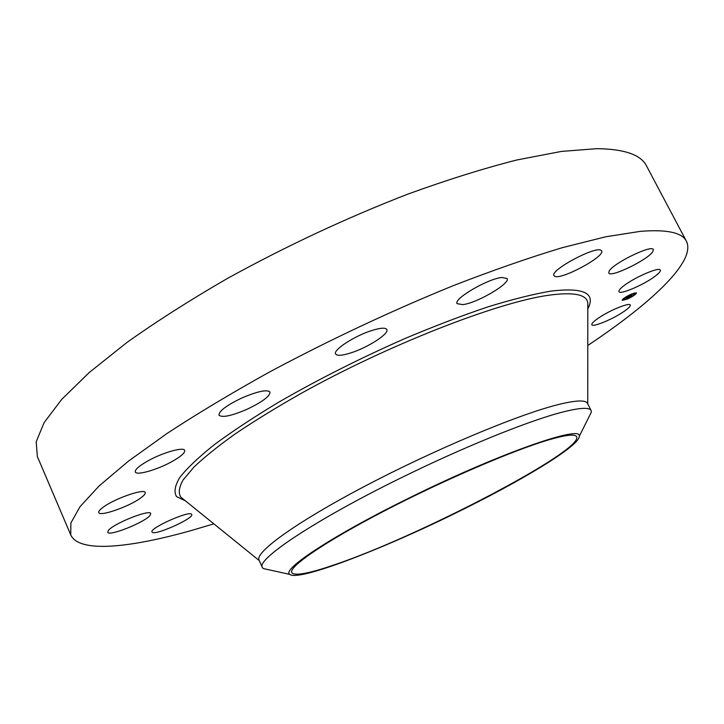 <?xml version="1.0" encoding="UTF-8"?>
<svg xmlns="http://www.w3.org/2000/svg" width="724" height="724" viewBox="0 0 724 724"><rect width="100%" height="100%" fill="white"/><g stroke="black" fill="none" stroke-linecap="round" stroke-linejoin="round"><path stroke-width="1.09" d="M600.277 316.868C611.726 309.456 629.681 302.406 630.278 305.03C630.622 306.442 627.699 309.121 621.536 313.067C610.106 320.379 592.54 327.302 591.816 324.723C591.436 323.375 594.259 320.759 600.277 316.868M213.842 523.841L192.43 530.212C129.361 548.086 78.943 553.19 70.753 534.9L37.34 456.509L36.2 441.785L44.074 422.689L61.667 399.422L89.314 372.462L126.781 342.588C156.348 321.547 189.724 300.261 226.929 278.731C285.917 246.205 346.217 218.005 407.838 194.123C447.242 179.823 483.695 168.411 517.171 159.904L561.444 151.416L596.974 148.664C624.495 149.044 641.011 154.8 646.532 165.941L686.424 241.237C696.388 261.174 651.464 303.075 587.779 345.484M70.753 534.9L70.862 522.963L80.083 506.619L99.125 485.94L128.257 461.297L167.199 433.35C197.724 413.377 231.988 392.833 270.007 371.738C330.153 339.628 391.186 310.958 453.097 285.727C492.601 270.396 528.945 257.735 562.132 247.726L605.744 236.784L640.315 231.363C666.84 229.246 682.207 232.54 686.424 241.237M549.534 439.631C566.186 434.843 575.218 433.884 576.639 436.744C583.589 450.645 417.802 536.873 334.624 564.738C308.931 573.58 294.65 576.204 291.781 572.612C288.487 566.838 324.642 541.932 384.028 511.108C443.287 480.302 514.393 449.794 549.534 439.631M411.621 496.782C333.664 534.882 280.74 569.851 289.844 574.404C298.098 581.553 379.503 550.448 453.785 513.986C520.013 481.804 579.562 446.011 579.245 436.364C582.947 424.409 500.927 452.681 411.621 496.782M588.775 417.305L591.418 412.01L591.146 410.617C589.408 407.042 579.272 407.693 560.72 412.562C526.972 421.431 461.812 447.857 400.001 478.392C314.578 520.294 255.898 559.761 262.341 567.444L263.246 568.539L269.038 569.815M262.341 567.444L259.047 560.132C254.712 552.421 295.763 522.511 364.869 486.211C433.812 449.939 516.701 415.178 556.901 404.924C575.508 400.209 585.716 399.72 587.535 403.449L591.146 410.617M172.321 461.378C157.742 469.641 136.402 475.84 135.325 471.967C134.8 469.695 138.854 466.084 147.47 461.143C162.366 452.663 183.815 446.581 184.674 450.437C185.145 452.79 181.027 456.437 172.321 461.378M246.404 409.576C231.191 415.992 222.051 417.857 218.974 415.16C218.965 410.951 226.883 405.096 242.721 397.594C258.061 391.195 267.165 389.349 270.034 392.055C269.925 396.354 262.052 402.191 246.404 409.576M351.249 352.769C342.289 355.647 337.076 356.054 335.61 353.982C332.741 350.126 354.389 335.963 371.647 330.569C380.426 327.827 385.485 327.465 386.833 329.501C389.521 333.538 368.217 347.357 351.249 352.769M462.79 304.632L457.106 303.655C453.106 299.048 487.732 278.695 501.877 277.482L507.081 278.505C510.701 283.365 477.161 303.03 462.79 304.632M554.503 276.152L553.987 275.627C549.444 270.369 596.766 245.137 601.273 250.486L601.608 250.884C605.662 256.368 560.023 280.776 554.503 276.152M191.643 514.339L191.715 514.447C194.448 518.158 154.755 535.995 152.158 532.203L152.013 532.004C149.126 528.285 190.059 510.067 191.643 514.339M609.092 271.183C612.712 263.5 652.134 244.232 653.31 249.581L652.813 251.617C648.152 259.717 610.115 278.134 608.748 272.957L609.092 271.183M150.103 515.316C145.343 522.104 108.654 536.828 107.767 532.24L108.247 530.692C112.446 523.995 150.212 508.854 150.719 513.587L150.103 515.316M622.54 286.804C632.342 278.369 659.582 266.341 660.315 270.106C660.713 271.066 659.419 272.767 656.424 275.201C646.251 283.699 619.898 295.283 618.975 291.636C618.577 290.731 619.762 289.129 622.54 286.804M140.7 497.967C129.315 506.51 99.677 516.918 98.763 512.574C98.355 511.479 99.758 509.75 102.962 507.379C114.311 498.691 144.601 488.148 145.18 492.555C145.578 493.705 144.085 495.515 140.7 497.967M627.192 299.139L622.188 300.288C622.658 298.822 625.762 296.74 631.491 294.053L636.477 292.912C635.989 294.387 632.894 296.46 627.192 299.139M622.188 300.026L623.092 300.017M624.061 299.79L624.64 299.618M634.505 294.514L634.975 294.152M635.726 293.482L636.26 292.749M634.477 293.13L633.79 293.175M623.952 298.261L623.527 298.795M635.428 293.546L634.93 293.636M631.038 294.596L634.957 293.691C634.577 294.858 632.143 296.496 627.645 298.605L623.708 299.51C624.079 298.351 626.522 296.713 631.038 294.596M627.283 297.492L630.749 296.27L626.197 298.804L627.283 297.492L631.111 296.035L627.391 297.691M627.373 297.383L628.341 296.234L631.6 295.238L627.373 297.383M629.4 296.424L627.934 296.912L629.4 296.424M629.373 295.953L630.667 295.401L629.373 295.953M630.115 295.763L631.201 295.446L630.115 295.763M631.88 295.066L631.21 295.455L631.871 295.048M623.337 299.084L622.776 299.464L623.21 298.84M631.4 294.17L630.83 294.55L631.364 294.107M626.486 296.713L625.925 297.084L626.486 296.713M635.572 293.826L635.002 294.206L635.572 293.826M635.165 292.976L634.595 293.356L635.165 292.976M627.283 299.021L627.844 298.65L627.283 299.021M623.536 300.216L624.097 299.845L623.536 300.216M632.152 296.514L632.713 296.134L632.152 296.514M183.109 498.981L180.728 497.044C178.24 492.935 179.018 487.261 183.054 480.003L193.969 467.043C204.494 457.052 218.386 445.912 235.644 433.613C254.676 420.807 276.233 407.558 300.306 393.856C387.756 344.977 497.46 302.252 548.919 295.202C573.67 291.863 586.63 294.424 587.798 302.885L587.798 306.306M185.407 500.836L176.556 496.61C173.769 492.085 174.846 485.704 179.796 477.46C187.109 468.175 198.539 457.306 214.087 444.844C231.924 431.631 253.165 417.585 277.817 402.707C317.664 379.675 360.308 358.163 405.757 338.189C435.079 325.872 462.627 315.383 488.392 306.732C512.547 299.311 533.326 294.116 550.72 291.148C583.761 287.193 596.124 293.111 587.798 308.904M263.246 568.539L289.844 574.404M587.743 403.874L587.798 302.885M183.389 499.207L259.237 560.566M591.418 412.01L579.245 436.364"/></g></svg>
